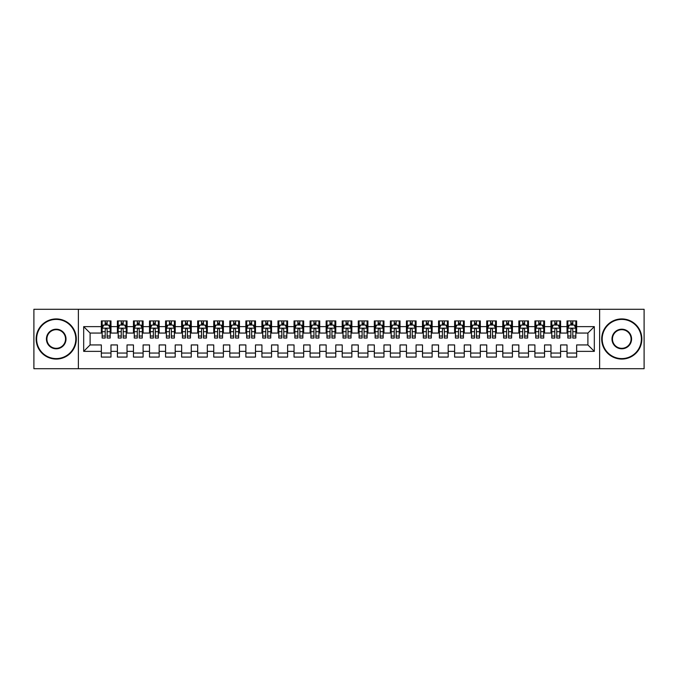 <?xml version="1.0" encoding="UTF-8"?>
<svg xmlns="http://www.w3.org/2000/svg" width="678" height="678" viewBox="0 0 678 678"><rect width="100%" height="100%" fill="white"/><g stroke="black" fill="none" stroke-linecap="round" stroke-linejoin="round"><path stroke-width="1.02" d="M599.623 368.705L644.1 368.705L644.1 309.295L599.623 309.295L599.623 368.705L78.377 368.705L78.377 309.295L33.9 309.295L33.9 368.705L78.377 368.705M599.623 309.295L78.377 309.295M83.682 351.365L83.682 326.635L101.344 326.635L101.344 333.059L90.106 333.059L90.106 344.941L83.682 351.365L101.344 351.365L101.344 357.069L110.98 357.069L110.98 351.365L117.404 351.365L117.404 357.069L127.032 357.069L127.032 351.365L133.456 351.365L133.456 357.069L143.092 357.069L143.092 351.365L149.516 351.365L149.516 357.069L159.152 357.069L159.152 351.365L165.576 351.365L165.576 357.069L175.212 357.069L175.212 351.365L181.636 351.365L181.636 357.069L191.264 357.069L191.264 351.365L197.688 351.365L197.688 357.069L207.324 357.069L207.324 351.365L213.748 351.365L213.748 357.069L223.384 357.069L223.384 351.365L229.808 351.365L229.808 357.069L239.444 357.069L239.444 351.365L245.868 351.365L245.868 357.069L255.496 357.069L255.496 351.365L261.92 351.365L261.92 357.069L271.556 357.069L271.556 351.365L277.98 351.365L277.98 357.069L287.616 357.069L287.616 351.365L294.04 351.365L294.04 357.069L303.676 357.069L303.676 351.365L310.092 351.365L310.092 357.069L319.728 357.069L319.728 351.365L326.152 351.365L326.152 357.069L335.788 357.069L335.788 351.365L342.212 351.365L342.212 357.069L351.848 357.069L351.848 351.365L358.272 351.365L358.272 357.069L367.908 357.069L367.908 351.365L374.324 351.365L374.324 357.069L383.96 357.069L383.96 351.365L390.384 351.365L390.384 357.069L400.02 357.069L400.02 351.365L406.444 351.365L406.444 357.069L416.08 357.069L416.08 351.365L422.504 351.365L422.504 357.069L432.132 357.069L432.132 351.365L438.556 351.365L438.556 357.069L448.192 357.069L448.192 351.365L454.616 351.365L454.616 357.069L464.252 357.069L464.252 351.365L470.676 351.365L470.676 357.069L480.312 357.069L480.312 351.365L486.736 351.365L486.736 357.069L496.364 357.069L496.364 351.365L502.788 351.365L502.788 357.069L512.424 357.069L512.424 351.365L518.848 351.365L518.848 357.069L528.484 357.069L528.484 351.365L534.908 351.365L534.908 357.069L544.544 357.069L544.544 351.365L550.968 351.365L550.968 357.069L560.596 357.069L560.596 351.365L567.02 351.365L567.02 357.069L576.656 357.069L576.656 344.941L587.894 344.941L587.894 333.059L576.656 333.059L576.656 326.635L594.318 326.635L594.318 351.365L576.656 351.365M576.656 326.635L576.656 320.931L567.02 320.931L567.02 326.635L560.596 326.635L560.596 320.931L550.968 320.931L550.968 326.635L544.544 326.635L544.544 320.931L534.908 320.931L534.908 326.635L528.484 326.635L528.484 320.931L518.848 320.931L518.848 326.635L512.424 326.635L512.424 320.931L502.788 320.931L502.788 326.635L496.364 326.635L496.364 320.931L486.736 320.931L486.736 326.635L480.312 326.635L480.312 320.931L470.676 320.931L470.676 326.635L464.252 326.635L464.252 320.931L454.616 320.931L454.616 326.635L448.192 326.635L448.192 320.931L438.556 320.931L438.556 326.635L432.132 326.635L432.132 320.931L422.504 320.931L422.504 326.635L416.08 326.635L416.08 320.931L406.444 320.931L406.444 326.635L400.02 326.635L400.02 320.931L390.384 320.931L390.384 326.635L383.96 326.635L383.96 320.931L374.324 320.931L374.324 326.635L367.908 326.635L367.908 320.931L358.272 320.931L358.272 326.635L351.848 326.635L351.848 320.931L342.212 320.931L342.212 326.635L335.788 326.635L335.788 320.931L326.152 320.931L326.152 326.635L319.728 326.635L319.728 320.931L310.092 320.931L310.092 326.635L303.676 326.635L303.676 320.931L294.04 320.931L294.04 326.635L287.616 326.635L287.616 320.931L277.98 320.931L277.98 326.635L271.556 326.635L271.556 320.931L261.92 320.931L261.92 326.635L255.496 326.635L255.496 320.931L245.868 320.931L245.868 326.635L239.444 326.635L239.444 320.931L229.808 320.931L229.808 326.635L223.384 326.635L223.384 320.931L213.748 320.931L213.748 326.635L207.324 326.635L207.324 320.931L197.688 320.931L197.688 326.635L191.264 326.635L191.264 320.931L181.636 320.931L181.636 326.635L175.212 326.635L175.212 320.931L165.576 320.931L165.576 326.635L159.152 326.635L159.152 320.931L149.516 320.931L149.516 326.635L143.092 326.635L143.092 320.931L133.456 320.931L133.456 326.635L127.032 326.635L127.032 320.931L117.404 320.931L117.404 326.635L110.98 326.635L110.98 320.931L101.344 320.931L101.344 326.635M560.596 351.365L560.596 344.941L567.02 344.941L567.02 351.365M594.318 326.635L587.894 333.059M544.544 351.365L544.544 344.941L550.968 344.941L550.968 351.365M567.02 326.635L567.02 333.059L560.596 333.059L560.596 326.635M528.484 351.365L528.484 344.941L534.908 344.941L534.908 351.365M550.968 326.635L550.968 333.059L544.544 333.059L544.544 326.635M512.424 351.365L512.424 344.941L518.848 344.941L518.848 351.365M534.908 326.635L534.908 333.059L528.484 333.059L528.484 326.635M496.364 351.365L496.364 344.941L502.788 344.941L502.788 351.365M518.848 326.635L518.848 333.059L512.424 333.059L512.424 326.635M480.312 351.365L480.312 344.941L486.736 344.941L486.736 351.365M502.788 326.635L502.788 333.059L496.364 333.059L496.364 326.635M464.252 351.365L464.252 344.941L470.676 344.941L470.676 351.365M486.736 326.635L486.736 333.059L480.312 333.059L480.312 326.635M448.192 351.365L448.192 344.941L454.616 344.941L454.616 351.365M470.676 326.635L470.676 333.059L464.252 333.059L464.252 326.635M432.132 351.365L432.132 344.941L438.556 344.941L438.556 351.365M454.616 326.635L454.616 333.059L448.192 333.059L448.192 326.635M416.08 351.365L416.08 344.941L422.504 344.941L422.504 351.365M438.556 326.635L438.556 333.059L432.132 333.059L432.132 326.635M400.02 351.365L400.02 344.941L406.444 344.941L406.444 351.365M422.504 326.635L422.504 333.059L416.08 333.059L416.08 326.635M383.96 351.365L383.96 344.941L390.384 344.941L390.384 351.365M406.444 326.635L406.444 333.059L400.02 333.059L400.02 326.635M367.908 351.365L367.908 344.941L374.324 344.941L374.324 351.365M390.384 326.635L390.384 333.059L383.96 333.059L383.96 326.635M351.848 351.365L351.848 344.941L358.272 344.941L358.272 351.365M374.324 326.635L374.324 333.059L367.908 333.059L367.908 326.635M335.788 351.365L335.788 344.941L342.212 344.941L342.212 351.365M358.272 326.635L358.272 333.059L351.848 333.059L351.848 326.635M319.728 351.365L319.728 344.941L326.152 344.941L326.152 351.365M342.212 326.635L342.212 333.059L335.788 333.059L335.788 326.635M303.676 351.365L303.676 344.941L310.092 344.941L310.092 351.365M326.152 326.635L326.152 333.059L319.728 333.059L319.728 326.635M287.616 351.365L287.616 344.941L294.04 344.941L294.04 351.365M310.092 326.635L310.092 333.059L303.676 333.059L303.676 326.635M271.556 351.365L271.556 344.941L277.98 344.941L277.98 351.365M294.04 326.635L294.04 333.059L287.616 333.059L287.616 326.635M255.496 351.365L255.496 344.941L261.92 344.941L261.92 351.365M277.98 326.635L277.98 333.059L271.556 333.059L271.556 326.635M239.444 351.365L239.444 344.941L245.868 344.941L245.868 351.365M261.92 326.635L261.92 333.059L255.496 333.059L255.496 326.635M223.384 351.365L223.384 344.941L229.808 344.941L229.808 351.365M245.868 326.635L245.868 333.059L239.444 333.059L239.444 326.635M207.324 351.365L207.324 344.941L213.748 344.941L213.748 351.365M229.808 326.635L229.808 333.059L223.384 333.059L223.384 326.635M191.264 351.365L191.264 344.941L197.688 344.941L197.688 351.365M213.748 326.635L213.748 333.059L207.324 333.059L207.324 326.635M175.212 351.365L175.212 344.941L181.636 344.941L181.636 351.365M197.688 326.635L197.688 333.059L191.264 333.059L191.264 326.635M159.152 351.365L159.152 344.941L165.576 344.941L165.576 351.365M181.636 326.635L181.636 333.059L175.212 333.059L175.212 326.635M143.092 351.365L143.092 344.941L149.516 344.941L149.516 351.365M165.576 326.635L165.576 333.059L159.152 333.059L159.152 326.635M127.032 351.365L127.032 344.941L133.456 344.941L133.456 351.365M149.516 326.635L149.516 333.059L143.092 333.059L143.092 326.635M110.98 351.365L110.98 344.941L117.404 344.941L117.404 351.365M133.456 326.635L133.456 333.059L127.032 333.059L127.032 326.635M90.106 344.941L101.344 344.941L101.344 351.365M117.404 326.635L117.404 333.059L110.98 333.059L110.98 326.635M567.02 324.948L567.825 324.948M575.851 324.948L576.656 324.948M550.968 324.948L551.765 324.948M559.799 324.948L560.596 324.948M534.908 324.948L535.713 324.948M543.739 324.948L544.544 324.948M518.848 324.948L519.653 324.948M527.679 324.948L528.484 324.948M502.788 324.948L503.593 324.948M511.619 324.948L512.424 324.948M486.736 324.948L487.533 324.948M495.567 324.948L496.364 324.948M470.676 324.948L471.481 324.948M479.507 324.948L480.312 324.948M454.616 324.948L455.421 324.948M463.447 324.948L464.252 324.948M438.556 324.948L439.361 324.948M447.387 324.948L448.192 324.948M422.504 324.948L423.301 324.948M431.335 324.948L432.132 324.948M406.444 324.948L407.249 324.948M415.275 324.948L416.08 324.948M390.384 324.948L391.189 324.948M399.215 324.948L400.02 324.948M374.324 324.948L375.129 324.948M383.163 324.948L383.96 324.948M358.272 324.948L359.069 324.948M367.103 324.948L367.908 324.948M342.212 324.948L343.017 324.948M351.043 324.948L351.848 324.948M326.152 324.948L326.957 324.948M334.983 324.948L335.788 324.948M310.092 324.948L310.897 324.948M318.931 324.948L319.728 324.948M294.04 324.948L294.837 324.948M302.871 324.948L303.676 324.948M277.98 324.948L278.785 324.948M286.811 324.948L287.616 324.948M261.92 324.948L262.725 324.948M270.751 324.948L271.556 324.948M245.868 324.948L246.665 324.948M254.699 324.948L255.496 324.948M229.808 324.948L230.613 324.948M238.639 324.948L239.444 324.948M213.748 324.948L214.553 324.948M222.579 324.948L223.384 324.948M197.688 324.948L198.493 324.948M206.519 324.948L207.324 324.948M181.636 324.948L182.433 324.948M190.467 324.948L191.264 324.948M165.576 324.948L166.381 324.948M174.407 324.948L175.212 324.948M149.516 324.948L150.321 324.948M158.347 324.948L159.152 324.948M133.456 324.948L134.261 324.948M142.287 324.948L143.092 324.948M117.404 324.948L118.201 324.948M126.235 324.948L127.032 324.948M101.344 324.948L102.149 324.948M110.175 324.948L110.98 324.948M101.344 353.052L110.98 353.052M117.404 353.052L127.032 353.052M133.456 353.052L143.092 353.052M149.516 353.052L159.152 353.052M165.576 353.052L175.212 353.052M181.636 353.052L191.264 353.052M197.688 353.052L207.324 353.052M213.748 353.052L223.384 353.052M229.808 353.052L239.444 353.052M245.868 353.052L255.496 353.052M261.92 353.052L271.556 353.052M277.98 353.052L287.616 353.052M294.04 353.052L303.676 353.052M310.092 353.052L319.728 353.052M326.152 353.052L335.788 353.052M342.212 353.052L351.848 353.052M358.272 353.052L367.908 353.052M374.324 353.052L383.96 353.052M390.384 353.052L400.02 353.052M406.444 353.052L416.08 353.052M422.504 353.052L432.132 353.052M438.556 353.052L448.192 353.052M454.616 353.052L464.252 353.052M470.676 353.052L480.312 353.052M486.736 353.052L496.364 353.052M502.788 353.052L512.424 353.052M518.848 353.052L528.484 353.052M534.908 353.052L544.544 353.052M550.968 353.052L560.596 353.052M567.02 353.052L576.656 353.052M83.682 326.635L90.106 333.059M587.894 344.941L594.318 351.365M107.124 323.025L105.2 323.025M110.175 336.025L107.124 336.025L107.124 338.034L110.175 338.034L110.175 328.245L108.573 325.033L103.751 325.033L102.149 328.245L102.149 338.034L105.2 338.034L105.2 336.025L102.149 336.025M102.149 328.245L102.149 320.931M110.175 328.245L110.175 320.931M105.2 325.033L105.2 320.931M107.124 320.931L107.124 325.033M107.124 336.025L107.124 329.449C106.48 328.211 105.844 328.211 105.2 329.449L105.2 336.025M107.124 324.948L105.2 324.948M123.184 323.025L121.252 323.025M126.235 336.025L123.184 336.025L123.184 338.034L126.235 338.034L126.235 328.245L124.625 325.033L119.811 325.033L118.201 328.245L118.201 338.034L121.252 338.034L121.252 336.025L118.201 336.025M118.201 328.245L118.201 320.931M126.235 328.245L126.235 320.931M121.252 325.033L121.252 320.931M123.184 320.931L123.184 325.033M123.184 336.025L123.184 329.449C122.54 328.211 121.896 328.211 121.252 329.449L121.252 336.025M123.184 324.948L121.252 324.948M139.236 323.025L137.312 323.025M142.287 336.025L139.236 336.025L139.236 338.034L142.287 338.034L142.287 328.245L140.685 325.033L135.871 325.033L134.261 328.245L134.261 338.034L137.312 338.034L137.312 336.025L134.261 336.025M134.261 328.245L134.261 320.931M142.287 328.245L142.287 320.931M137.312 325.033L137.312 320.931M139.236 320.931L139.236 325.033M139.236 336.025L139.236 329.449C138.6 328.211 137.956 328.211 137.312 329.449L137.312 336.025M139.236 324.948L137.312 324.948M56.223 358.594A19.594 19.594 0 0 0 75.809 339A19.594 19.594 0 0 0 56.223 319.406A19.594 19.594 0 0 0 36.629 339A19.594 19.594 0 0 0 56.223 358.594M56.223 318.931A20.069 20.069 0 0 1 76.292 339A20.069 20.069 0 0 1 56.223 359.069A20.069 20.069 0 0 1 36.146 339A20.069 20.069 0 0 1 56.223 318.931M56.223 348.797A9.797 9.797 0 0 1 46.426 339A9.797 9.797 0 0 1 56.223 329.203A9.797 9.797 0 0 1 66.012 339A9.797 9.797 0 0 1 56.223 348.797M56.223 329.686A9.314 9.314 0 0 0 46.909 339A9.314 9.314 0 0 0 56.223 348.314A9.314 9.314 0 0 0 65.537 339A9.314 9.314 0 0 0 56.223 329.686M621.777 358.594A19.594 19.594 0 0 0 641.371 339A19.594 19.594 0 0 0 621.777 319.406A19.594 19.594 0 0 0 602.191 339A19.594 19.594 0 0 0 621.777 358.594M621.777 318.931A20.069 20.069 0 0 1 641.854 339A20.069 20.069 0 0 1 621.777 359.069A20.069 20.069 0 0 1 601.708 339A20.069 20.069 0 0 1 621.777 318.931M621.777 348.797A9.797 9.797 0 0 1 611.988 339A9.797 9.797 0 0 1 621.777 329.203A9.797 9.797 0 0 1 631.574 339A9.797 9.797 0 0 1 621.777 348.797M621.777 329.686A9.314 9.314 0 0 0 612.463 339A9.314 9.314 0 0 0 621.777 348.314A9.314 9.314 0 0 0 631.091 339A9.314 9.314 0 0 0 621.777 329.686M155.296 323.025L153.372 323.025M158.347 336.025L155.296 336.025L155.296 338.034L158.347 338.034L158.347 328.245L156.745 325.033L151.923 325.033L150.321 328.245L150.321 338.034L153.372 338.034L153.372 336.025L150.321 336.025M150.321 328.245L150.321 320.931M158.347 328.245L158.347 320.931M153.372 325.033L153.372 320.931M155.296 320.931L155.296 325.033M155.296 336.025L155.296 329.449C154.66 328.211 154.016 328.211 153.372 329.449L153.372 336.025M155.296 324.948L153.372 324.948M171.356 323.025L169.432 323.025M174.407 336.025L171.356 336.025L171.356 338.034L174.407 338.034L174.407 328.245L172.797 325.033L167.983 325.033L166.381 328.245L166.381 338.034L169.432 338.034L169.432 336.025L166.381 336.025M166.381 328.245L166.381 320.931M174.407 328.245L174.407 320.931M169.432 325.033L169.432 320.931M171.356 320.931L171.356 325.033M171.356 336.025L171.356 329.449C170.712 328.211 170.068 328.211 169.432 329.449L169.432 336.025M171.356 324.948L169.432 324.948M187.416 323.025L185.484 323.025M190.467 336.025L187.416 336.025L187.416 338.034L190.467 338.034L190.467 328.245L188.857 325.033L184.043 325.033L182.433 328.245L182.433 338.034L185.484 338.034L185.484 336.025L182.433 336.025M182.433 328.245L182.433 320.931M190.467 328.245L190.467 320.931M185.484 325.033L185.484 320.931M187.416 320.931L187.416 325.033M187.416 336.025L187.416 329.449C186.772 328.211 186.128 328.211 185.484 329.449L185.484 336.025M187.416 324.948L185.484 324.948M203.468 323.025L201.544 323.025M206.519 336.025L203.468 336.025L203.468 338.034L206.519 338.034L206.519 328.245L204.917 325.033L200.103 325.033L198.493 328.245L198.493 338.034L201.544 338.034L201.544 336.025L198.493 336.025M198.493 328.245L198.493 320.931M206.519 328.245L206.519 320.931M201.544 325.033L201.544 320.931M203.468 320.931L203.468 325.033M203.468 336.025L203.468 329.449C202.832 328.211 202.188 328.211 201.544 329.449L201.544 336.025M203.468 324.948L201.544 324.948M219.528 323.025L217.604 323.025M222.579 336.025L219.528 336.025L219.528 338.034L222.579 338.034L222.579 328.245L220.977 325.033L216.155 325.033L214.553 328.245L214.553 338.034L217.604 338.034L217.604 336.025L214.553 336.025M214.553 328.245L214.553 320.931M222.579 328.245L222.579 320.931M217.604 325.033L217.604 320.931M219.528 320.931L219.528 325.033M219.528 336.025L219.528 329.449C218.884 328.211 218.248 328.211 217.604 329.449L217.604 336.025M219.528 324.948L217.604 324.948M235.588 323.025L233.664 323.025M238.639 336.025L235.588 336.025L235.588 338.034L238.639 338.034L238.639 328.245L237.029 325.033L232.215 325.033L230.613 328.245L230.613 338.034L233.664 338.034L233.664 336.025L230.613 336.025M230.613 328.245L230.613 320.931M238.639 328.245L238.639 320.931M233.664 325.033L233.664 320.931M235.588 320.931L235.588 325.033M235.588 336.025L235.588 329.449C234.944 328.211 234.3 328.211 233.664 329.449L233.664 336.025M235.588 324.948L233.664 324.948M251.648 323.025L249.716 323.025M254.699 336.025L251.648 336.025L251.648 338.034L254.699 338.034L254.699 328.245L253.089 325.033L248.275 325.033L246.665 328.245L246.665 338.034L249.716 338.034L249.716 336.025L246.665 336.025M246.665 328.245L246.665 320.931M254.699 328.245L254.699 320.931M249.716 325.033L249.716 320.931M251.648 320.931L251.648 325.033M251.648 336.025L251.648 329.449C251.004 328.211 250.36 328.211 249.716 329.449L249.716 336.025M251.648 324.948L249.716 324.948M267.7 323.025L265.776 323.025M270.751 336.025L267.7 336.025L267.7 338.034L270.751 338.034L270.751 328.245L269.149 325.033L264.327 325.033L262.725 328.245L262.725 338.034L265.776 338.034L265.776 336.025L262.725 336.025M262.725 328.245L262.725 320.931M270.751 328.245L270.751 320.931M265.776 325.033L265.776 320.931M267.7 320.931L267.7 325.033M267.7 336.025L267.7 329.449C267.064 328.211 266.42 328.211 265.776 329.449L265.776 336.025M267.7 324.948L265.776 324.948M283.76 323.025L281.836 323.025M286.811 336.025L283.76 336.025L283.76 338.034L286.811 338.034L286.811 328.245L285.209 325.033L280.387 325.033L278.785 328.245L278.785 338.034L281.836 338.034L281.836 336.025L278.785 336.025M278.785 328.245L278.785 320.931M286.811 328.245L286.811 320.931M281.836 325.033L281.836 320.931M283.76 320.931L283.76 325.033M283.76 336.025L283.76 329.449C283.116 328.211 282.48 328.211 281.836 329.449L281.836 336.025M283.76 324.948L281.836 324.948M299.82 323.025L297.888 323.025M302.871 336.025L299.82 336.025L299.82 338.034L302.871 338.034L302.871 328.245L301.261 325.033L296.447 325.033L294.837 328.245L294.837 338.034L297.888 338.034L297.888 336.025L294.837 336.025M294.837 328.245L294.837 320.931M302.871 328.245L302.871 320.931M297.888 325.033L297.888 320.931M299.82 320.931L299.82 325.033M299.82 336.025L299.82 329.449C299.176 328.211 298.532 328.211 297.888 329.449L297.888 336.025M299.82 324.948L297.888 324.948M315.88 323.025L313.948 323.025M318.931 336.025L315.88 336.025L315.88 338.034L318.931 338.034L318.931 328.245L317.321 325.033L312.507 325.033L310.897 328.245L310.897 338.034L313.948 338.034L313.948 336.025L310.897 336.025M310.897 328.245L310.897 320.931M318.931 328.245L318.931 320.931M313.948 325.033L313.948 320.931M315.88 320.931L315.88 325.033M315.88 336.025L315.88 329.449C315.236 328.211 314.592 328.211 313.948 329.449L313.948 336.025M315.88 324.948L313.948 324.948M331.932 323.025L330.008 323.025M334.983 336.025L331.932 336.025L331.932 338.034L334.983 338.034L334.983 328.245L333.381 325.033L328.559 325.033L326.957 328.245L326.957 338.034L330.008 338.034L330.008 336.025L326.957 336.025M326.957 328.245L326.957 320.931M334.983 328.245L334.983 320.931M330.008 325.033L330.008 320.931M331.932 320.931L331.932 325.033M331.932 336.025L331.932 329.449C331.296 328.211 330.652 328.211 330.008 329.449L330.008 336.025M331.932 324.948L330.008 324.948M347.992 323.025L346.068 323.025M351.043 336.025L347.992 336.025L347.992 338.034L351.043 338.034L351.043 328.245L349.441 325.033L344.619 325.033L343.017 328.245L343.017 338.034L346.068 338.034L346.068 336.025L343.017 336.025M343.017 328.245L343.017 320.931M351.043 328.245L351.043 320.931M346.068 325.033L346.068 320.931M347.992 320.931L347.992 325.033M347.992 336.025L347.992 329.449C347.348 328.211 346.712 328.211 346.068 329.449L346.068 336.025M347.992 324.948L346.068 324.948M364.052 323.025L362.12 323.025M367.103 336.025L364.052 336.025L364.052 338.034L367.103 338.034L367.103 328.245L365.493 325.033L360.679 325.033L359.069 328.245L359.069 338.034L362.12 338.034L362.12 336.025L359.069 336.025M359.069 328.245L359.069 320.931M367.103 328.245L367.103 320.931M362.12 325.033L362.12 320.931M364.052 320.931L364.052 325.033M364.052 336.025L364.052 329.449C363.408 328.211 362.764 328.211 362.12 329.449L362.12 336.025M364.052 324.948L362.12 324.948M380.112 323.025L378.18 323.025M383.163 336.025L380.112 336.025L380.112 338.034L383.163 338.034L383.163 328.245L381.553 325.033L376.739 325.033L375.129 328.245L375.129 338.034L378.18 338.034L378.18 336.025L375.129 336.025M375.129 328.245L375.129 320.931M383.163 328.245L383.163 320.931M378.18 325.033L378.18 320.931M380.112 320.931L380.112 325.033M380.112 336.025L380.112 329.449C379.468 328.211 378.824 328.211 378.18 329.449L378.18 336.025M380.112 324.948L378.18 324.948M396.164 323.025L394.24 323.025M399.215 336.025L396.164 336.025L396.164 338.034L399.215 338.034L399.215 328.245L397.613 325.033L392.791 325.033L391.189 328.245L391.189 338.034L394.24 338.034L394.24 336.025L391.189 336.025M391.189 328.245L391.189 320.931M399.215 328.245L399.215 320.931M394.24 325.033L394.24 320.931M396.164 320.931L396.164 325.033M396.164 336.025L396.164 329.449C395.528 328.211 394.884 328.211 394.24 329.449L394.24 336.025M396.164 324.948L394.24 324.948M412.224 323.025L410.3 323.025M415.275 336.025L412.224 336.025L412.224 338.034L415.275 338.034L415.275 328.245L413.673 325.033L408.851 325.033L407.249 328.245L407.249 338.034L410.3 338.034L410.3 336.025L407.249 336.025M407.249 328.245L407.249 320.931M415.275 328.245L415.275 320.931M410.3 325.033L410.3 320.931M412.224 320.931L412.224 325.033M412.224 336.025L412.224 329.449C411.58 328.211 410.944 328.211 410.3 329.449L410.3 336.025M412.224 324.948L410.3 324.948M428.284 323.025L426.352 323.025M431.335 336.025L428.284 336.025L428.284 338.034L431.335 338.034L431.335 328.245L429.725 325.033L424.911 325.033L423.301 328.245L423.301 338.034L426.352 338.034L426.352 336.025L423.301 336.025M423.301 328.245L423.301 320.931M431.335 328.245L431.335 320.931M426.352 325.033L426.352 320.931M428.284 320.931L428.284 325.033M428.284 336.025L428.284 329.449C427.64 328.211 426.996 328.211 426.352 329.449L426.352 336.025M428.284 324.948L426.352 324.948M444.336 323.025L442.412 323.025M447.387 336.025L444.336 336.025L444.336 338.034L447.387 338.034L447.387 328.245L445.785 325.033L440.971 325.033L439.361 328.245L439.361 338.034L442.412 338.034L442.412 336.025L439.361 336.025M439.361 328.245L439.361 320.931M447.387 328.245L447.387 320.931M442.412 325.033L442.412 320.931M444.336 320.931L444.336 325.033M444.336 336.025L444.336 329.449C443.7 328.211 443.056 328.211 442.412 329.449L442.412 336.025M444.336 324.948L442.412 324.948M460.396 323.025L458.472 323.025M463.447 336.025L460.396 336.025L460.396 338.034L463.447 338.034L463.447 328.245L461.845 325.033L457.023 325.033L455.421 328.245L455.421 338.034L458.472 338.034L458.472 336.025L455.421 336.025M455.421 328.245L455.421 320.931M463.447 328.245L463.447 320.931M458.472 325.033L458.472 320.931M460.396 320.931L460.396 325.033M460.396 336.025L460.396 329.449C459.76 328.211 459.116 328.211 458.472 329.449L458.472 336.025M460.396 324.948L458.472 324.948M476.456 323.025L474.532 323.025M479.507 336.025L476.456 336.025L476.456 338.034L479.507 338.034L479.507 328.245L477.897 325.033L473.083 325.033L471.481 328.245L471.481 338.034L474.532 338.034L474.532 336.025L471.481 336.025M471.481 328.245L471.481 320.931M479.507 328.245L479.507 320.931M474.532 325.033L474.532 320.931M476.456 320.931L476.456 325.033M476.456 336.025L476.456 329.449C475.812 328.211 475.168 328.211 474.532 329.449L474.532 336.025M476.456 324.948L474.532 324.948M492.516 323.025L490.584 323.025M495.567 336.025L492.516 336.025L492.516 338.034L495.567 338.034L495.567 328.245L493.957 325.033L489.143 325.033L487.533 328.245L487.533 338.034L490.584 338.034L490.584 336.025L487.533 336.025M487.533 328.245L487.533 320.931M495.567 328.245L495.567 320.931M490.584 325.033L490.584 320.931M492.516 320.931L492.516 325.033M492.516 336.025L492.516 329.449C491.872 328.211 491.228 328.211 490.584 329.449L490.584 336.025M492.516 324.948L490.584 324.948M508.568 323.025L506.644 323.025M511.619 336.025L508.568 336.025L508.568 338.034L511.619 338.034L511.619 328.245L510.017 325.033L505.203 325.033L503.593 328.245L503.593 338.034L506.644 338.034L506.644 336.025L503.593 336.025M503.593 328.245L503.593 320.931M511.619 328.245L511.619 320.931M506.644 325.033L506.644 320.931M508.568 320.931L508.568 325.033M508.568 336.025L508.568 329.449C507.932 328.211 507.288 328.211 506.644 329.449L506.644 336.025M508.568 324.948L506.644 324.948M524.628 323.025L522.704 323.025M527.679 336.025L524.628 336.025L524.628 338.034L527.679 338.034L527.679 328.245L526.077 325.033L521.255 325.033L519.653 328.245L519.653 338.034L522.704 338.034L522.704 336.025L519.653 336.025M519.653 328.245L519.653 320.931M527.679 328.245L527.679 320.931M522.704 325.033L522.704 320.931M524.628 320.931L524.628 325.033M524.628 336.025L524.628 329.449C523.984 328.211 523.348 328.211 522.704 329.449L522.704 336.025M524.628 324.948L522.704 324.948M540.688 323.025L538.764 323.025M543.739 336.025L540.688 336.025L540.688 338.034L543.739 338.034L543.739 328.245L542.129 325.033L537.315 325.033L535.713 328.245L535.713 338.034L538.764 338.034L538.764 336.025L535.713 336.025M535.713 328.245L535.713 320.931M543.739 328.245L543.739 320.931M538.764 325.033L538.764 320.931M540.688 320.931L540.688 325.033M540.688 336.025L540.688 329.449C540.044 328.211 539.4 328.211 538.764 329.449L538.764 336.025M540.688 324.948L538.764 324.948M556.748 323.025L554.816 323.025M559.799 336.025L556.748 336.025L556.748 338.034L559.799 338.034L559.799 328.245L558.189 325.033L553.375 325.033L551.765 328.245L551.765 338.034L554.816 338.034L554.816 336.025L551.765 336.025M551.765 328.245L551.765 320.931M559.799 328.245L559.799 320.931M554.816 325.033L554.816 320.931M556.748 320.931L556.748 325.033M556.748 336.025L556.748 329.449C556.104 328.211 555.46 328.211 554.816 329.449L554.816 336.025M556.748 324.948L554.816 324.948M572.8 323.025L570.876 323.025M575.851 336.025L572.8 336.025L572.8 338.034L575.851 338.034L575.851 328.245L574.249 325.033L569.427 325.033L567.825 328.245L567.825 338.034L570.876 338.034L570.876 336.025L567.825 336.025M567.825 328.245L567.825 320.931M575.851 328.245L575.851 320.931M570.876 325.033L570.876 320.931M572.8 320.931L572.8 325.033M572.8 336.025L572.8 329.449C572.164 328.211 571.52 328.211 570.876 329.449L570.876 336.025M572.8 324.948L570.876 324.948M110.133 328.16L102.183 328.16M102.149 325.22L103.658 325.22M108.666 325.22L110.175 325.22M105.2 331.72L102.149 331.72M110.175 331.72L107.124 331.72M107.124 324.042L105.2 324.042M126.193 328.16L118.243 328.16M118.201 325.22L119.709 325.22M124.727 325.22L126.235 325.22M121.252 331.72L118.201 331.72M126.235 331.72L123.184 331.72M123.184 324.042L121.252 324.042M142.253 328.16L134.303 328.16M134.261 325.22L135.769 325.22M140.778 325.22L142.287 325.22M137.312 331.72L134.261 331.72M142.287 331.72L139.236 331.72M139.236 324.042L137.312 324.042M158.305 328.16L150.363 328.16M150.321 325.22L151.83 325.22M156.838 325.22L158.347 325.22M153.372 331.72L150.321 331.72M158.347 331.72L155.296 331.72M155.296 324.042L153.372 324.042M174.365 328.16L166.415 328.16M166.381 325.22L167.89 325.22M172.898 325.22L174.407 325.22M169.432 331.72L166.381 331.72M174.407 331.72L171.356 331.72M171.356 324.042L169.432 324.042M190.425 328.16L182.475 328.16M182.433 325.22L183.941 325.22M188.959 325.22L190.467 325.22M185.484 331.72L182.433 331.72M190.467 331.72L187.416 331.72M187.416 324.042L185.484 324.042M206.485 328.16L198.535 328.16M198.493 325.22L200.002 325.22M205.01 325.22L206.519 325.22M201.544 331.72L198.493 331.72M206.519 331.72L203.468 331.72M203.468 324.042L201.544 324.042M222.537 328.16L214.595 328.16M214.553 325.22L216.062 325.22M221.07 325.22L222.579 325.22M217.604 331.72L214.553 331.72M222.579 331.72L219.528 331.72M219.528 324.042L217.604 324.042M238.597 328.16L230.647 328.16M230.613 325.22L232.122 325.22M237.131 325.22L238.639 325.22M233.664 331.72L230.613 331.72M238.639 331.72L235.588 331.72M235.588 324.042L233.664 324.042M254.657 328.16L246.707 328.16M246.665 325.22L248.173 325.22M253.191 325.22L254.699 325.22M249.716 331.72L246.665 331.72M254.699 331.72L251.648 331.72M251.648 324.042L249.716 324.042M270.717 328.16L262.767 328.16M262.725 325.22L264.234 325.22M269.242 325.22L270.751 325.22M265.776 331.72L262.725 331.72M270.751 331.72L267.7 331.72M267.7 324.042L265.776 324.042M286.769 328.16L278.819 328.16M278.785 325.22L280.294 325.22M285.302 325.22L286.811 325.22M281.836 331.72L278.785 331.72M286.811 331.72L283.76 331.72M283.76 324.042L281.836 324.042M302.829 328.16L294.879 328.16M294.837 325.22L296.354 325.22M301.363 325.22L302.871 325.22M297.888 331.72L294.837 331.72M302.871 331.72L299.82 331.72M299.82 324.042L297.888 324.042M318.889 328.16L310.939 328.16M310.897 325.22L312.405 325.22M317.414 325.22L318.931 325.22M313.948 331.72L310.897 331.72M318.931 331.72L315.88 331.72M315.88 324.042L313.948 324.042M334.949 328.16L326.999 328.16M326.957 325.22L328.466 325.22M333.474 325.22L334.983 325.22M330.008 331.72L326.957 331.72M334.983 331.72L331.932 331.72M331.932 324.042L330.008 324.042M351.001 328.16L343.051 328.16M343.017 325.22L344.526 325.22M349.534 325.22L351.043 325.22M346.068 331.72L343.017 331.72M351.043 331.72L347.992 331.72M347.992 324.042L346.068 324.042M367.061 328.16L359.111 328.16M359.069 325.22L360.586 325.22M365.595 325.22L367.103 325.22M362.12 331.72L359.069 331.72M367.103 331.72L364.052 331.72M364.052 324.042L362.12 324.042M383.121 328.16L375.171 328.16M375.129 325.22L376.637 325.22M381.646 325.22L383.163 325.22M378.18 331.72L375.129 331.72M383.163 331.72L380.112 331.72M380.112 324.042L378.18 324.042M399.181 328.16L391.231 328.16M391.189 325.22L392.698 325.22M397.706 325.22L399.215 325.22M394.24 331.72L391.189 331.72M399.215 331.72L396.164 331.72M396.164 324.042L394.24 324.042M415.233 328.16L407.283 328.16M407.249 325.22L408.758 325.22M413.766 325.22L415.275 325.22M410.3 331.72L407.249 331.72M415.275 331.72L412.224 331.72M412.224 324.042L410.3 324.042M431.293 328.16L423.343 328.16M423.301 325.22L424.809 325.22M429.827 325.22L431.335 325.22M426.352 331.72L423.301 331.72M431.335 331.72L428.284 331.72M428.284 324.042L426.352 324.042M447.353 328.16L439.403 328.16M439.361 325.22L440.87 325.22M445.878 325.22L447.387 325.22M442.412 331.72L439.361 331.72M447.387 331.72L444.336 331.72M444.336 324.042L442.412 324.042M463.405 328.16L455.463 328.16M455.421 325.22L456.93 325.22M461.938 325.22L463.447 325.22M458.472 331.72L455.421 331.72M463.447 331.72L460.396 331.72M460.396 324.042L458.472 324.042M479.465 328.16L471.515 328.16M471.481 325.22L472.99 325.22M477.998 325.22L479.507 325.22M474.532 331.72L471.481 331.72M479.507 331.72L476.456 331.72M476.456 324.042L474.532 324.042M495.525 328.16L487.575 328.16M487.533 325.22L489.041 325.22M494.059 325.22L495.567 325.22M490.584 331.72L487.533 331.72M495.567 331.72L492.516 331.72M492.516 324.042L490.584 324.042M511.585 328.16L503.635 328.16M503.593 325.22L505.102 325.22M510.11 325.22L511.619 325.22M506.644 331.72L503.593 331.72M511.619 331.72L508.568 331.72M508.568 324.042L506.644 324.042M527.637 328.16L519.695 328.16M519.653 325.22L521.162 325.22M526.17 325.22L527.679 325.22M522.704 331.72L519.653 331.72M527.679 331.72L524.628 331.72M524.628 324.042L522.704 324.042M543.697 328.16L535.747 328.16M535.713 325.22L537.222 325.22M542.231 325.22L543.739 325.22M538.764 331.72L535.713 331.72M543.739 331.72L540.688 331.72M540.688 324.042L538.764 324.042M559.757 328.16L551.807 328.16M551.765 325.22L553.273 325.22M558.291 325.22L559.799 325.22M554.816 331.72L551.765 331.72M559.799 331.72L556.748 331.72M556.748 324.042L554.816 324.042M575.817 328.16L567.867 328.16M567.825 325.22L569.334 325.22M574.342 325.22L575.851 325.22M570.876 331.72L567.825 331.72M575.851 331.72L572.8 331.72M572.8 324.042L570.876 324.042"/></g></svg>
